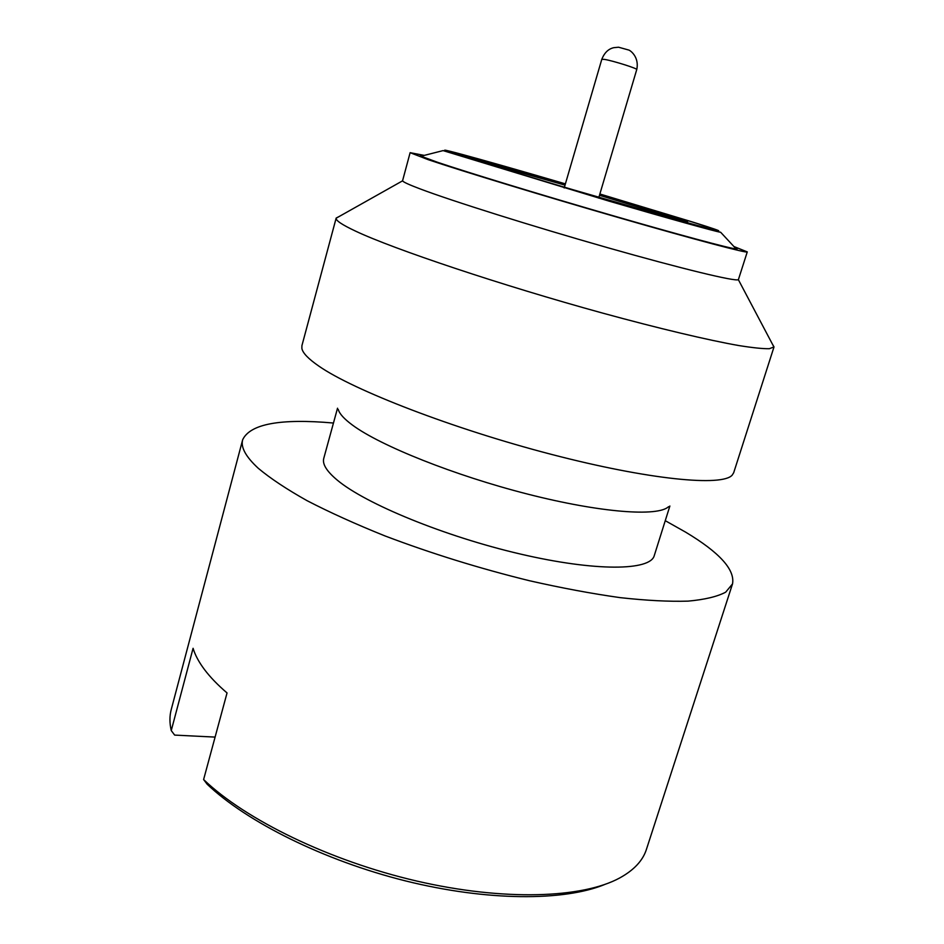 <?xml version="1.0" encoding="UTF-8"?>
<svg xmlns="http://www.w3.org/2000/svg" width="944" height="944" viewBox="0 0 944 944"><rect width="100%" height="100%" fill="white"/><g stroke="black" fill="none" stroke-linecap="round" stroke-linejoin="round"><path stroke-width="1.42" d="M665.26 520.687L685.592 532.133C719.517 552.464 735.164 569.728 732.52 583.911L725.665 592.183C717.31 596.62 704.79 599.605 688.105 601.127C669.084 601.706 646.428 600.537 620.137 597.635C592.089 593.693 561.94 588.077 529.69 580.784C479.587 568.465 431.337 553.503 384.94 535.909C355.794 524.18 329.857 512.45 307.142 500.721C286.681 489.228 270.409 478.431 258.337 468.342C245.782 456.766 240.567 447.244 242.667 439.739C250.172 423.903 280.427 418.334 333.456 423.03M215.102 737.099L174.652 735.093L171.253 730.585L193.083 648.304C195.078 655.006 198.889 662.11 204.529 669.626C210.193 677.143 217.698 684.919 227.044 692.943L203.609 779.543C245.346 819.675 329.716 860.904 416.835 881.071C503.99 901.249 582.731 898.263 619.889 877.861C634.038 870.038 642.876 860.539 646.428 849.376L732.52 583.911M668.564 506.668C658.062 516.887 600.856 512.804 527.637 494.101C454.477 475.481 380.231 445.71 352.478 425.095C344.171 418.971 339.427 413.755 338.271 409.46M669.874 506.019L654.263 555.627C650.392 570.778 595.971 571.686 520.356 554.034C444.848 536.499 365.434 503.801 337.268 480.13C326.683 471.28 322.175 464.023 323.768 458.359L337.527 408.209M772.251 343.828L774.009 346.932L733.689 472.732L732.214 475.103C722.384 486.726 649.425 479.918 551.202 454.324C453.061 428.836 353.375 390.202 318.824 366.095C308.405 358.909 302.753 353.032 301.868 348.442L301.915 345.657L336.17 218.064L339.333 216.412M774.009 346.932L769.336 348.714C762.882 348.832 752.71 347.77 738.81 345.551C708.059 340.135 659.325 328.606 602.638 313.101C501.299 285.253 393.341 249.039 355.416 231.056C342.141 224.802 335.71 220.518 336.147 218.206L336.17 218.064M733.901 246.514L747.27 251.906L738.373 279.695C735.423 281.678 682.512 268.993 607.405 247.623C532.392 226.289 451.669 200.871 420.115 188.894C409.141 184.741 403.277 182.062 402.545 180.847L410.121 152.68L424.281 155.394M747.27 251.906C747.683 253.558 696.554 240.095 620.373 218.111C544.322 196.175 460.707 170.687 428.21 159.678L410.121 152.68M734.939 247.635C737.382 248.673 737.795 249.11 736.167 248.956C729.665 248.425 678.335 234.643 609.269 214.63C540.287 194.641 467.386 172.363 437.686 162.333L421.059 156.208C419.608 155.453 420.186 155.312 422.806 155.772M604.75 884.481C563.957 901.284 487.175 901.225 405.578 880.917C324.016 860.574 246.714 821.953 207.137 784.204L203.609 779.543M171.253 730.585C169.507 723.021 169.507 716 171.242 709.522L242.667 439.739M636.74 69.573C637.991 68.664 613.211 60.817 604.656 59.425L601.8 59.295L564.418 187.207L601.8 59.295L604.656 59.425C613.211 60.817 637.991 68.664 636.74 69.573L598.874 197.355L636.74 69.573C639.525 56.935 630.085 50.091 628.468 49.961L618.591 47.224L613.812 47.672C608.432 48.852 604.431 52.722 601.8 59.295C604.431 52.722 608.432 48.852 613.812 47.672L618.591 47.224L628.468 49.961C630.085 50.091 639.525 56.935 636.74 69.573M690.43 221.392C731.93 234.336 723.918 233.215 659.868 214.984C596.195 196.883 497.358 167.454 463.15 156.456C415.974 141.388 481.806 159.359 565.385 183.868C480.213 158.863 412.634 140.396 460.66 155.748C495.47 166.935 596.525 197.025 661.532 215.503C726.927 234.112 734.845 235.186 692.483 221.982L599.865 193.992L690.43 221.392M443.078 150.603L562.187 186.617L720.697 232.307C714.337 231.221 669.001 218.619 608.868 201.084L443.078 150.603L421.059 156.208M687.574 221.97L599.487 195.29M565.019 185.142L459.48 155.276M447.727 151.205L450.984 152.019M598.862 197.39L598.649 198.098M599.853 194.027L690.052 221.309C712.567 228.283 715.281 229.923 713.64 229.711M738.373 279.695L773.962 347.062M720.697 232.307L736.167 248.956M402.545 180.847L336.147 218.206M565.385 183.879L460.542 154.12L450.406 152.244M564.406 187.254L564.193 187.962"/></g></svg>
